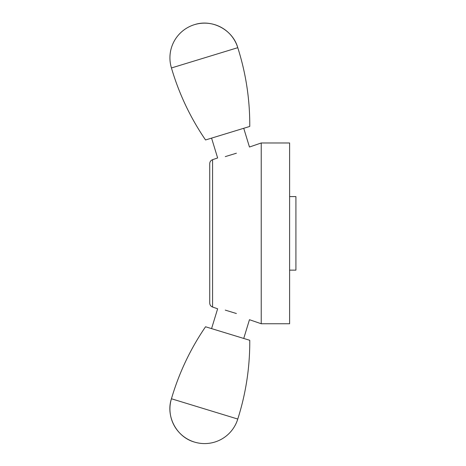 <?xml version="1.0" encoding="UTF-8"?>
<svg xmlns="http://www.w3.org/2000/svg" width="466" height="466" viewBox="0 0 466 466"><rect width="100%" height="100%" fill="white"/><g stroke="black" fill="none" stroke-linecap="round" stroke-linejoin="round"><path stroke-width="0.7" d="M211.57 138.117L217.634 157.951L212.578 159.687L212.578 307.042L217.634 308.783L211.57 328.612L243.735 338.444L249.461 319.705L261.234 323.748L261.234 142.98L249.461 147.023L243.735 128.284M236.384 313.513C253.411 321.342 253.411 321.342 236.384 313.513L225.276 310.117C215.275 308.276 215.275 308.276 225.276 310.117M236.384 153.221C253.411 145.386 253.411 145.386 236.384 153.221L225.276 156.617C215.275 158.452 215.275 158.452 225.276 156.617M289.607 270.146L295.916 270.146L295.916 196.582L289.607 196.582M261.234 323.748L289.607 323.748L289.607 142.98L261.234 142.98M212.578 307.042C210.783 306.325 209.84 304.997 209.735 303.069L209.735 163.659C209.84 161.731 210.783 160.409 212.578 159.687M249.764 340.291L205.541 326.771C190.373 348.97 179.008 372.969 171.441 398.768C165.564 416.348 176.602 437.114 194.468 442.071A34.682 34.682 0 0 0 237.771 419.045C245.926 393.426 249.922 367.173 249.764 340.291M237.771 419.045L171.441 398.768A34.682 34.682 0 0 0 194.468 442.071M171.441 67.96L237.771 47.683C232.814 29.818 212.047 18.78 194.468 24.657A34.682 34.682 0 0 0 171.441 67.96C179.008 93.759 190.378 117.758 205.541 139.963L249.764 126.443C249.922 99.555 245.926 73.302 237.771 47.683A34.682 34.682 0 0 0 194.468 24.657"/></g></svg>
